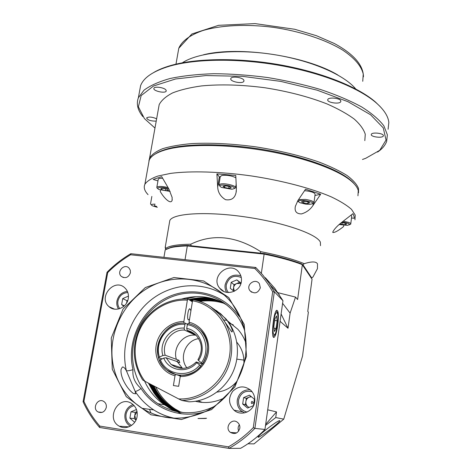 <?xml version="1.0" encoding="UTF-8"?>
<svg xmlns="http://www.w3.org/2000/svg" width="472" height="472" viewBox="0 0 472 472"><rect width="100%" height="100%" fill="white"/><g stroke="black" fill="none" stroke-linecap="round" stroke-linejoin="round"><path stroke-width="0.71" d="M216.984 392.09C225.05 391.205 231.758 387.547 237.115 381.105M243.865 364.042C244.366 355.705 242.024 348.448 236.844 342.265M173.879 418.298L171.979 417.685M267.394 428.623C275.388 422.593 279.56 419.98 279.908 420.776C279.076 423.266 256.402 440.063 258.196 436.848C259.045 435.497 262.107 432.759 267.394 428.623M218.624 301.018L213.362 300.316M233.28 324.883L229.233 323.19M198.087 400.781L202.228 402.415M224.749 397.689C215.244 402.539 205.456 403.737 195.39 401.277M227.651 321.001L237.847 329.279C241.546 333.462 244.325 338.259 246.183 343.663M181.165 412.363L175.035 408.917C166.622 403.353 160.155 396.008 155.642 386.887M199.839 301.407C208.005 300.239 216.017 300.859 223.864 303.284M179.761 412.162L173.613 408.705C164.87 402.846 158.303 395.271 153.901 385.978M198.116 300.859L213.356 300.575L212.931 300.28L197.29 300.623M179.224 412.08L173.088 408.622C164.262 402.704 157.648 395.04 153.241 385.63M179.041 412.05L172.917 408.593C164.061 402.657 157.43 394.97 153.022 385.518M192.039 301.614L192.423 301.514M197.007 300.546C205.261 299.201 213.297 299.643 221.12 301.862M148.391 383.093L153.707 392.562C157.931 398.787 163.17 403.949 169.418 408.062L174.829 411.165M153.707 392.562L148.591 383.199M188.853 299.614C196.629 297.625 204.282 297.23 211.822 298.422M189.018 299.714C196.983 297.679 204.818 297.313 212.524 298.617M169.554 408.079C160.161 401.772 153.247 393.512 148.81 383.317M170.091 408.162C160.781 401.914 153.913 393.748 149.482 383.665M189.496 300.021C197.957 297.861 206.264 297.584 214.418 299.189M189.661 300.121C198.264 297.926 206.707 297.679 214.984 299.378M181.478 413.791L170.268 408.192C160.987 401.961 154.132 393.825 149.701 383.783M176.628 411.584L170.805 408.274C161.607 402.103 154.792 394.049 150.367 384.131M190.139 300.422L193.072 299.732M193.243 299.696C201.196 298.127 208.96 298.204 216.536 299.921M190.299 300.522L192.995 299.879M193.585 299.761C201.585 298.21 209.391 298.322 217.002 300.098M176.847 411.631L170.982 408.298C161.813 402.144 155.017 394.126 150.592 384.243M177.478 411.761L171.513 408.38C162.427 402.286 155.677 394.356 151.258 384.591M190.776 300.817L192.765 300.334M194.576 299.962C202.689 298.463 210.595 298.682 218.3 300.611M190.936 300.918L192.688 300.487M194.901 300.027C203.037 298.552 210.972 298.8 218.701 300.776M177.684 411.802L171.69 408.41C162.633 402.333 155.896 394.433 151.477 384.709M178.475 411.95L172.215 408.486C163.247 402.474 156.556 394.663 152.143 385.058M191.408 301.219L192.517 300.941M195.827 300.245C204.034 298.823 212.028 299.159 219.81 301.254M191.567 301.319L192.493 301.083M196.128 300.316C205.408 298.735 214.424 299.407 223.173 302.334M172.392 408.516C163.448 402.522 156.775 394.739 152.362 385.17M277.984 292.705L295.531 297.094L290.103 313.137L288.02 328.264L281.106 313.98M290.103 313.137L282.598 303.325M295.531 297.094L297.614 299.525L302.363 264.656C292.669 260.91 279.931 257.393 264.155 254.119L187.313 245.947C180.097 246.136 174.481 246.726 170.451 247.723L165.218 249.83L163.931 257.346M288.02 328.264L280.079 321.314M267.707 409.808L276.509 411.903L275.731 417.555L283.755 419.148L302.505 356.189L308.375 312.128L307.762 311.408L312.051 279.229L301.791 263.937C292.227 260.243 279.701 256.78 264.202 253.552L261.346 273.329M283.755 419.148L254.048 443.887L247.924 443.78M275.731 417.555L265.518 425.455M166.02 249.287L171.183 247.21C175.159 246.219 180.688 245.629 187.779 245.44L264.202 253.552M185.036 259.671L187.313 245.947L187.779 245.44M196.234 296.628L185.844 298.959M243.918 360.101L236.861 359.139M265.665 424.393L276.509 411.903M203.526 54.758C239.369 45.79 306.186 55.849 337.828 75.001M153.896 72.393C158.439 69.72 164.12 67.413 170.929 65.466C196.759 58.074 239.333 57.519 280.74 64.959C322.14 72.422 358.266 87.06 375.328 101.911L380.107 106.525M388.09 129.287L388.839 122.466C388.214 116.26 384.013 109.728 376.243 102.884C359.05 87.928 322.577 73.16 280.74 65.62C238.909 58.103 195.904 58.652 169.861 66.098C153.429 70.995 143.683 77.502 140.615 85.627L139.541 91.397M362.461 159.477L365.747 158.291L379.742 150.32L386.043 140.019L383.258 127.882L370.561 114.755L348.07 101.745L317.178 90.181L280.639 81.367L242.213 76.316L205.987 75.55L175.596 78.971L153.577 85.969L141.163 95.592L138.385 106.802L144.42 118.596L154.969 128.071M142.821 116.584C137.641 110.129 136.148 103.881 138.355 97.822L143.96 90.24C150.114 85.603 158.822 81.685 170.079 78.505C182.711 75.844 197.284 74.246 213.786 73.703C231.103 73.833 249.074 75.113 267.695 77.544C286.238 80.612 303.885 84.606 320.624 89.527C336.418 94.854 350.088 100.648 361.623 106.902C371.7 113.262 379.122 119.581 383.889 125.865L387.37 134.827L386.651 141.399C385.205 145.4 382.172 148.957 377.565 152.072M354.366 184.039C344.348 171.118 304.34 155.725 257.918 148.733C211.503 141.683 168.817 144.556 155.447 153.919C158.144 152.114 161.778 150.533 166.35 149.181C186.505 143.175 226.471 143.187 266.025 150.049C305.591 156.905 339.291 169.601 351.528 181.047L354.366 184.039M148.904 160.952L149.595 158.026C151.789 154.474 156.155 151.359 162.704 148.668C170.486 146.308 180.198 144.615 191.838 143.594C210.919 142.615 232.242 143.706 255.806 146.857C279.353 150.533 300.44 155.607 319.084 162.073C330.394 166.433 339.71 170.905 347.032 175.484C353.08 180.021 356.915 184.357 358.525 188.487L358.543 192.7M156.633 118.808C152.096 116.855 148.751 116.566 146.603 117.935C147.689 120.112 150.898 121.174 156.22 121.121M165.996 90.069C164.457 87.526 154.444 86.063 153.919 88.299C152.586 90.943 165.436 93.81 166.203 91.055L165.996 90.069M243.859 80.24C242.767 77.32 231.475 75.862 230.832 78.547C229.357 81.621 243.045 84.305 243.93 81.125L243.859 80.24M340.825 100.996C340.489 98.123 328.412 96.837 327.792 99.598C326.4 102.595 339.993 104.631 340.796 101.545L340.825 100.996M383.382 135.588C383.388 133.145 371.812 131.983 371.322 134.373C370.148 136.88 382.721 138.491 383.347 135.912L383.382 135.588M364.809 140.621L365.269 134.296C363.782 129.393 360.106 124.319 354.242 119.068C347.127 113.817 338.035 108.761 326.966 103.905C308.712 96.766 287.997 91.379 264.822 87.745C241.605 84.736 220.53 84.128 201.591 85.916C190.027 87.515 180.339 89.857 172.54 92.943C165.949 96.376 161.501 100.253 159.188 104.583L158.362 109.197M355.735 88.966C344.041 74.617 310.346 60.05 272.25 54.327C234.159 48.575 197.715 52.569 182.316 62.817M357.941 195.809L358.266 190.6C357.587 187.921 355.658 185.101 352.466 182.139C340.129 170.61 306.051 157.784 266.002 150.845C225.97 143.901 185.537 143.877 165.2 149.931C156.344 152.598 151.022 155.99 149.223 160.108L148.544 163.902M157.961 180.9L153.235 179.454L161.719 176.646L168.84 188.912L172.138 197.438L172.097 200.429C170.486 204.931 163.324 197.143 160.256 191.49L160.492 190.157M148.055 194.635C144.515 190.948 143.458 187.484 144.892 184.257C147.022 181.095 151.347 178.363 157.872 176.05L170.581 173.389C190.682 170.746 220.306 171.572 251.375 175.938C282.427 180.628 311.75 188.417 331.273 196.871C340.2 201.125 346.944 205.285 351.498 209.356L355.215 215.084L354.956 219.799M169.442 222.66L169.808 220.524C172.911 213.397 205.532 211.202 244.407 216.79C283.283 222.306 316.795 234 320.364 242.154L320.5 245.67M343.758 225.339L343.604 226.542C338.336 230.737 334.736 232.72 332.807 232.489L332.837 231.882C334.353 228.967 337.409 225.722 342.005 222.147L352.903 213.71L353.971 216.052L354.283 218.276L351.504 218.011M235.77 175.484L236.401 188.658L236.077 192.535C234.85 198.216 231.321 200.6 225.504 199.68C220.53 196.594 217.922 192.369 217.692 186.995L216.89 173.873L235.77 175.484M320.683 194.246L312.983 205.479C310.21 209.645 306.375 212.459 301.472 213.922C296.381 213.851 294.351 211.303 295.378 206.288L297.879 200.606L305.549 189.207L320.683 194.246L314.942 195.508M165.401 246.26L165.436 248.726C168.321 245.947 176.752 244.449 190.729 244.225C212.831 233.439 236.136 235.9 260.65 251.617C279.188 255.317 293.714 259.334 304.233 263.683C311.667 261.346 316.092 261.394 317.497 263.824L317.455 268.668L312.93 277.052L311.697 277.937L302.965 264.751L302.18 264.426M261.954 253.316L189.939 245.67M311.29 278.085L311.697 277.937M220.058 177.743L216.89 173.873M165.926 249.381L165.436 248.726M190.729 244.225L191.101 245.658M260.426 253.016L260.65 251.617M304.233 263.683L302.965 264.751M181.655 299.059C197.644 294.44 212.701 296.434 226.831 305.048M183.455 412.611C176.593 411.212 170.256 408.593 164.445 404.758C155.612 398.793 148.987 390.899 144.574 381.075M245.434 356.295C248.001 335.875 243.316 317.969 231.386 302.576C211.839 278.138 176.327 272.031 149.187 287.265C121.971 302.351 106.489 336.666 113.675 367.517C117.923 384.91 127.363 398.504 141.989 408.304C162.268 420.393 183.632 421.366 206.075 411.23C226.778 400.858 241.994 379.517 245.434 356.295M246.531 356.342L234.897 386.928L211.539 409.602L181.395 419.519L150.887 414.77L126.272 396.669L112.271 369.228L111.25 338.035L123.068 309.036L145.335 287.548L173.944 277.518L203.627 280.952L228.743 297.519L244.195 324.358L246.531 356.342M224.324 295.065C202.34 281.117 172.734 283.117 151.76 299.366C130.785 315.609 120.248 344.66 126.396 370.774C127.741 370.951 129.942 370.591 132.998 369.688C132.142 377.576 135.547 383.689 141.057 388.509C138.414 390.415 136.443 391.365 135.157 391.365L126.396 370.774C124.826 367.93 123.475 366.691 122.336 367.063L121.074 369.411C120.702 372.131 121.345 375.535 122.997 379.624C125.888 385.807 129.316 390.403 133.287 393.4L135.629 393.831L135.157 391.365C140.06 398.881 146.255 405.064 153.754 409.914C160.114 413.979 167.023 416.782 174.469 418.316M277.707 325.55C278.858 315.42 278.504 310.334 276.651 310.293C273.294 312.151 270.78 340.288 274.238 337.209C275.571 335.887 276.728 332.005 277.707 325.55M213.952 406.634C194.293 415.667 175.619 414.687 157.919 403.696C139.004 391.341 129.293 366.933 133.482 344.224C137.464 321.68 154.226 302.257 175.342 295.555C196.452 288.882 220.347 295.584 234.684 312.806C238.885 317.892 242.154 323.609 244.472 329.957M151.028 413.13L149.53 409.336M137.092 416.528C137.789 410.923 136.001 406.598 131.729 403.554C118.655 394.498 105.215 418.924 119.339 426.204C126.124 430.322 135.906 425.001 137.092 416.528M128.26 298.581C128.891 294.345 127.788 290.823 124.956 288.003C114.425 277.394 97.45 297.513 109.162 306.759C115.38 312.529 127.003 307.573 128.26 298.581M241.357 281.619C241.794 278.374 241.115 275.447 239.31 272.84C230.554 259.635 209.42 276.244 219.722 288.221C225.628 296.387 240.266 291.956 241.357 281.619M254.679 401.796C255.193 397.371 253.954 393.583 250.962 390.444C244.708 385.494 238.631 385.766 232.737 391.27C228.123 397.967 228.548 404.268 234.012 410.168C241.033 416.729 253.653 411.643 254.679 401.796M260.326 287.826L259.417 283.808C255.482 277.53 245.375 284.822 249.912 290.663C254.479 294.292 257.948 293.348 260.326 287.826M239.339 424.729C237.965 426.717 237.752 428.83 238.72 431.066M239.823 428.287C240.089 425.933 239.357 423.998 237.64 422.481C231.734 417.242 224.023 427.856 230.436 432.417C234.997 434.665 238.124 433.29 239.823 428.287M106.283 407.495C106.625 404.834 105.775 402.811 103.722 401.418C97.716 397.489 91.704 408.681 98.076 411.967C102.07 413.389 104.808 411.897 106.283 407.495M130.408 272.781L130.278 270.196L129.009 268.055C124.36 263.04 116.177 271.854 121.286 276.38C125.434 278.799 128.478 277.601 130.408 272.781M254.85 268.503L130.596 254.756C122.254 259.694 114.625 265.642 107.716 272.604L83.916 401.383C88.057 410.374 93.344 418.605 99.781 426.086L228.448 446.848C237.563 441.633 245.841 435.225 253.293 427.626L272.674 291.82C267.76 283.111 261.818 275.341 254.85 268.503L255.759 267.471L262.544 274.722L268.651 282.639L274.344 291.761L254.904 428.364L264.957 429.467L282.964 300.723L274.344 291.761L272.674 291.82M264.957 429.467C257.688 436.96 249.57 443.237 240.602 448.311L229.014 448.4L99.592 427.461C92.854 419.691 87.35 411.112 83.072 401.725L107.02 272.279C114.189 264.998 122.13 258.803 130.844 253.694L255.759 267.471M282.964 300.723L274.751 288.268L265.347 277.725M253.293 427.626L254.904 428.364C247.169 436.329 238.537 443.007 229.014 448.4L228.448 446.848M240.502 317.762L238.142 315.113C221.722 292.227 189.897 285.359 165.265 298.398C140.544 311.272 126.366 342.076 132.998 369.688M99.592 427.461L99.781 426.086M83.072 401.725L83.916 401.383M107.02 272.279L107.716 272.604M130.596 254.756L130.844 253.694M238.968 314.452L238.142 315.113M186.853 367.788C178.681 357.652 185.862 340.153 198.682 338.654M184.741 324.341C168.545 322.624 154.185 341.079 159.406 357.021L158.574 357.682C153.005 340.837 168.209 321.32 185.319 323.178L184.127 328.117C170.575 326.819 158.621 342.188 162.864 355.552L165.159 355.204L178.917 360.272L179.779 362.667L177.295 361.806M196.346 335.562L184.611 330.105L184.127 328.117M182.115 368.408L181.39 367.8M182.54 368.402L177.195 361.593L166.061 357.735L163.76 358.089C168.811 371.151 187.573 373.883 196.771 362.673L201.054 366.03C192.523 376.385 176.581 378.19 166.822 370.066C163.56 367.434 161.111 364.154 159.465 360.219L163.76 358.089M196.771 362.673L196.252 361.93L202.453 364.248M196.252 361.93C188.216 369.541 179.826 370.373 171.094 364.437L166.061 357.735M180.758 368.349L180.387 367.47M185.319 323.178L187.514 324.317M162.002 358.838L158.574 357.682M160.303 359.558C166.15 375.299 188.759 378.638 199.674 365.057M187.337 324.671L186.717 328.453C200.163 330.601 206.972 348.702 198.47 360.472L201.373 362.85C211.716 348.82 203.467 327.037 187.337 324.671L187.909 323.509C192.782 324.447 196.983 326.689 200.523 330.235C209.143 340.489 209.887 351.687 202.748 363.829L201.373 362.85M162.864 355.552L159.406 357.021M186.717 328.453L187.201 330.441L195.013 334.294M178.917 360.272L176.428 361.328M187.201 330.441C190.54 331.155 193.437 332.713 195.904 335.114C202.352 342.536 203.031 350.749 197.945 359.735L198.47 360.472M180.552 375.842L178.711 375.045M180.375 376.208L177.472 374.862M174.127 366.443L173.578 365.245M165.159 355.204C161.353 342.996 172.233 328.99 184.611 330.105M176.327 359.168C172.634 347.469 183.036 334.058 194.912 335.138M190.93 310.7L189.756 308.729C187.667 309.378 186.688 321.019 188.824 319.804L189.591 318.93M210.453 306.629L220.082 315.013L231.693 331.857L232.206 331.816C232.655 329.68 230.926 325.863 227.014 320.37L220.619 313.727L213.202 308.611M181.767 400.433L178.617 398.905C203.037 400.238 226.648 379.624 229.77 354.254C233.174 328.907 215.887 304.8 192.541 300.782L193.101 299.673C203.627 301.643 212.518 306.688 219.775 314.818C232.106 328.925 235.333 350.897 227.327 369.198C219.321 387.488 200.789 400.167 181.767 400.433L188.983 401.819C207.468 401.572 225.445 389.27 233.192 371.523C240.944 353.764 237.776 332.418 225.763 318.7L216.382 310.535M192.541 300.782L189.054 322.246L189.189 323.786C193.549 324.866 197.325 327.013 200.523 330.235C216.701 345.079 202.948 376.986 180.841 375.211L180.245 376.491L178.652 386.32L173.401 385.547L175.006 375.736C162.215 372.55 153.837 358.767 156.197 345.321C158.427 331.851 170.817 321.22 183.868 321.579L187.378 300.157C168.834 298.994 150.143 309.897 141.063 327.067C131.995 344.236 133.411 366.248 144.963 381.299L178.617 398.905M144.963 381.299L142.68 379.984C132.054 362.343 131.523 344.129 141.087 325.338C150.645 308.428 169.395 297.867 187.95 299.047L192.369 301.82M189.054 322.246C201.733 325.143 210.536 338.689 208.329 352.395C206.27 366.119 193.502 377.069 180.245 376.491M183.868 321.579L184.009 323.119C160.81 321.521 147.83 356.277 166.822 370.066L175.613 374.461L180.522 375.895M175.006 375.736L175.613 374.461M187.378 300.157L187.95 299.047M127.422 301.407L126.667 302.9M127.847 292.528C122.643 292.905 119.345 295.743 117.953 301.036C117.487 303.903 118.088 306.44 119.758 308.635M127.375 291.348C121.853 292.138 118.378 295.36 116.95 301.006C116.466 303.938 116.985 306.599 118.513 308.983M127.812 300.363L127.009 300.711L126.59 303.03M128.461 296.499L128.136 296.233L122.714 298.593L121.646 304.528L123.817 306.316M124.372 305.815L121.646 304.528M127.009 300.711L122.714 298.593M240.915 283.524L236.791 283.513C235.003 284.356 233.929 285.743 233.563 287.684L234.313 291.248M241.292 277.518C233.911 274.645 228.908 277.076 226.294 284.805C225.899 287.731 226.613 290.31 228.442 292.54M240.826 275.784C232.855 273.707 227.622 276.71 225.132 284.793C224.743 287.531 225.25 290.044 226.654 292.351M240.956 283.389L239.564 282.321L234.018 284.704L233.127 290.546M241.039 283.1L236.838 279.878L231.215 282.303L230.289 288.345L234.142 291.33M239.564 282.321L236.838 279.878M234.018 284.704L231.215 282.303M137.075 411.743L134.78 415.454L136.001 420.039M134.166 405.649C129.818 406.758 127.11 409.643 126.059 414.292C125.475 419.431 127.322 423.13 131.594 425.384M133.086 404.575C128.732 406.156 126.042 409.336 125.009 414.115C124.348 419.407 126.101 423.437 130.26 426.21M137.051 411.613L135.311 412.339L134.243 418.57L135.977 420.08M136.467 409.519L130.992 411.826L129.9 418.139L134.443 422.115L134.963 421.897M134.243 418.57L129.9 418.139M135.311 412.339L130.992 411.826M253.063 402.663C251.299 398.675 250.254 405.967 253.063 402.663M251.393 396.74L249.216 397.141C247.363 397.99 246.248 399.442 245.882 401.507C245.647 403.589 246.301 405.312 247.835 406.669L249.104 407.436M252.101 391.742C245.074 390.149 240.549 392.94 238.519 400.126C238.189 406.551 241.039 410.528 247.074 412.062M250.26 389.795C243.322 389.583 239.003 392.969 237.298 399.961C236.791 404.345 238.124 408.003 241.304 410.935L244.531 412.894M250.98 396.403L246.343 398.333L245.416 404.681L248.886 407.531M249.458 395.158L243.623 397.589L242.679 404.032L247.588 408.068L253.446 405.637L254.378 399.17L249.458 395.158M245.416 404.681L242.679 404.032M246.343 398.333L243.623 397.589M277.158 320.777L276.598 315.939L274.928 318.854L273.819 326.707L274.403 331.527L276.073 328.518L277.158 320.777L274.698 320.476M274.008 328.258L276.073 328.518M305.921 204.181L310.027 204.293C321.951 202.323 291.407 197.597 300.009 202.742L305.921 204.181M312.252 203.762L313.945 202.895C313.88 201.408 310.983 200.246 305.26 199.408L298.546 199.615M297.567 201.084L298.758 201.951M313.986 202.565L315.089 194.434C315.036 192.889 312.151 191.703 306.434 190.871L304.528 190.723M301.466 201.863L303.702 203.037L307.797 203.497L309.691 202.789L307.467 201.609L303.337 201.149L301.466 201.863M308.015 201.904L307.797 203.497M303.95 201.214L303.702 203.037M339.132 224.524L347.457 225.356C351.056 224.288 349.298 223.173 342.176 222.017M349.274 224.861L350.737 224.123C350.938 223.563 350.189 222.973 348.489 222.353L343.238 221.191M350.767 223.852L351.728 216.194L351.079 215.126M339.999 223.775L341.929 224.454L345.634 224.648L346.619 223.875L343.876 222.908L341.215 222.766M345.769 223.575L345.634 224.648M342.141 222.813L341.929 224.454M155.099 204.187C151.542 204.099 150.639 204.636 152.403 205.804L157.306 207.302M151.854 196.423L150.527 203.922L151.565 205.161M154.645 204.978L154.503 205.792L156.692 206.476M168.811 188.859C163.058 186.658 154.456 187.313 159.099 189.555L170.156 191.408M168.061 187.567C162.179 186.174 158.439 186.08 156.834 187.29L156.975 187.974L158.037 188.794M162.669 178.28C160.138 178.204 158.669 178.505 158.262 179.171L158.214 179.448M165.454 190.611L168.38 190.44L167.566 189.337L163.802 188.405L160.875 188.582L161.719 189.685L165.454 190.611L165.755 188.888M161.92 188.517L161.719 189.685M232.814 189.065C241.251 186.54 212.848 182.387 221.539 187.419L231.551 189.219L232.814 189.065M233.905 188.717L235.581 187.874C236.979 185.921 225.126 182.888 220.512 184.039L218.919 184.871L220.271 186.576M235.876 177.755C231.522 175.661 226.861 174.894 221.887 175.448L220.235 176.664M224.648 187.59L228.749 188.34L231.256 187.832L229.646 186.576L225.51 185.826L223.014 186.34L224.648 187.59L224.908 185.95M229.044 186.47L228.749 188.34M206.577 418.275L198.157 418.499M205.698 418.487L198.004 418.534M362.744 81.302L363.245 74.092C361.452 66.145 354.625 58.156 342.766 50.144C325.922 39.819 300.617 31.358 273.666 27.388C246.685 23.871 220.689 25.193 202.647 30.615C189.827 35.158 181.873 41.034 178.788 48.25L177.909 53.218M217.692 186.995L219.291 177.041M312.983 205.479L313.255 203.456M141.057 388.509C154.244 409.301 181.301 419.354 205.432 411.549M227.014 320.37L223.911 319.981M277.383 325.285C279.436 311.018 275.666 307.361 273.571 322.111C271.483 336.943 275.412 339.692 277.383 325.285M175.035 408.917L173.613 408.705M171.183 247.21L170.451 247.723M363.458 76.8C363.34 65.089 353.67 54.009 334.453 43.56L316.411 35.695L294.687 29.264L255.045 23.6L218.589 25.323L191.862 33.99L178.788 48.25L175.973 64.157M170.929 65.466L169.861 66.098M375.328 101.911L376.243 102.884M166.256 90.748L166.203 91.055M243.989 80.73L243.93 81.125M340.849 101.15L340.796 101.545M383.382 135.606L383.347 135.912M159.188 104.583L149.595 158.026M140.615 85.627L138.355 97.822M166.35 149.181L165.2 149.931M351.528 181.047L352.466 182.139M172.097 200.429L172.25 199.55M144.892 184.257L149.223 160.108M165.165 247.623L169.808 220.524M236.083 192.511L236.354 190.759M174.905 418.328C167.312 416.835 160.262 414.027 153.754 409.914L141.989 408.304M273.447 337.079L274.238 337.209M157.919 403.696L164.445 404.758M128.856 426.847L119.339 426.204M114.543 309.154L109.162 306.759M223.923 291.495L219.722 288.221M242.449 411.802L234.012 410.168M251.653 292.227L249.912 290.663M236.696 432.889L230.436 432.417M102.07 412.392L98.076 411.967M123.375 277.554L121.286 276.38M270.527 285.424L279.341 294.729M181.897 368.231L182.44 368.408M171.094 364.437L182.044 368.012M188.316 319.739L188.824 319.804M231.516 331.727L232.206 331.816M220.082 315.013L219.775 314.818M273.087 336.359L274.922 334.772C275.152 335.444 275.978 332.294 277.394 325.326C278.108 320.122 278.167 315.921 277.565 312.718L276.179 310.836M158.262 179.171L156.834 187.29M220.288 176.316L218.919 184.871M236.177 184.033L235.634 187.537"/></g></svg>
